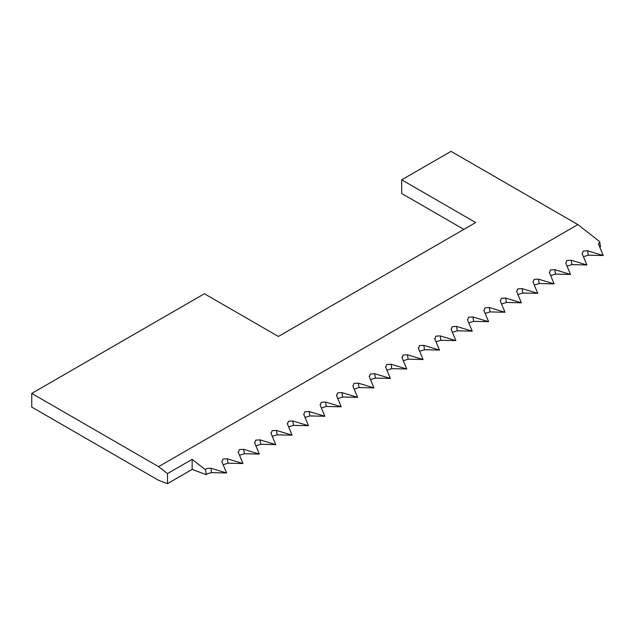 <?xml version="1.0" encoding="UTF-8"?>
<svg xmlns="http://www.w3.org/2000/svg" width="635" height="635" viewBox="0 0 635 635"><rect width="100%" height="100%" fill="white"/><g stroke="black" fill="none" stroke-linecap="round" stroke-linejoin="round"><path stroke-width="0.95" d="M401.701 179.832L475.694 222.552L278.384 336.463L204.391 293.743L31.75 393.422L31.75 407.091L158.591 480.322L167.497 483.648L192.159 469.408L206.311 474.702L205.494 469.781L192.159 459.367L167.497 473.607L158.591 466.654L577.866 224.584L451.025 151.352L401.701 179.832L401.701 193.5L463.852 229.386M577.866 224.584L599.646 241.594L598.614 244.411L603.25 255.524L587.581 250.785L583.271 251.047L582.239 253.865L586.875 264.978L571.206 260.239L566.896 260.501L565.864 263.319L570.5 274.439L554.823 269.692L550.521 269.954L549.489 272.78L554.117 283.893L538.448 279.146L534.146 279.408L533.114 282.234L537.742 293.346L522.073 288.6L517.763 288.869L516.731 291.687L521.367 302.8L505.698 298.061L501.388 298.323L500.356 301.141L504.992 312.253L489.323 307.515L485.013 307.777L483.981 310.594L488.617 321.707L472.948 316.968L468.638 317.23L467.606 320.048L472.242 331.168L456.565 326.422L452.263 326.684L451.231 329.509L455.859 340.622L440.19 335.875L435.888 336.137L434.848 338.963L439.483 350.075L423.815 345.329L419.505 345.599L418.473 348.417L423.108 359.529L407.44 354.79L403.13 355.052L402.098 357.87L406.733 368.983L391.065 364.244L386.755 364.506L385.723 367.324L390.358 378.436L374.682 373.697L370.38 373.959L369.348 376.777L373.975 387.898L358.307 383.151L354.005 383.413L352.973 386.239L357.6 397.351L341.932 392.605L337.622 392.867L336.59 395.692L341.225 406.805L325.557 402.058L321.247 402.328L320.215 405.146L324.85 416.258L309.181 411.52L304.871 411.782L303.84 414.599L308.475 425.712L292.806 420.973L288.496 421.235L287.464 424.053L292.1 435.166L276.423 430.427L272.121 430.689L271.089 433.507L275.717 444.627L260.048 439.88L255.746 440.142L254.706 442.968L259.342 454.081L243.673 449.334L239.363 449.596L238.331 452.422L242.967 463.534L227.298 458.787L222.988 459.057L221.956 461.875L226.592 472.988L210.923 468.249L206.613 468.511L205.494 469.781M206.311 474.702L207.462 473.631L211.653 472.654L226.592 472.988M221.798 461.327L221.956 461.875M223.131 464.685L228.028 463.201L242.967 463.534M238.173 451.866L238.331 452.422M239.506 455.231L244.404 453.747L259.342 454.081M254.548 442.412L254.706 442.968M255.881 445.778L260.787 444.286L275.717 444.627M270.923 432.959L271.089 433.507M272.256 436.324L277.162 434.832L292.1 435.166M287.306 423.505L287.464 424.053M288.639 426.871L293.537 425.379L308.475 425.712M303.681 414.052L303.84 414.599M305.014 417.417L309.912 415.925L324.85 416.258M320.056 404.598L320.215 405.146M321.389 407.956L326.287 406.471L341.225 406.805M336.431 395.137L336.59 395.692M337.764 398.502L342.662 397.018L357.6 397.351M352.806 385.683L352.973 386.239M354.139 389.049L359.045 387.556L373.975 387.898M369.181 376.23L369.348 376.777M370.522 379.595L375.42 378.103L390.358 378.436M385.564 366.776L385.723 367.324M386.898 370.141L391.795 368.649L406.733 368.983M401.939 357.322L402.098 357.87M403.273 360.688L408.17 359.196L423.108 359.529M418.314 347.869L418.473 348.417M419.648 351.226L424.545 349.742L439.483 350.075M434.689 338.407L434.848 338.963M436.023 341.773L440.928 340.289L455.859 340.622M451.064 328.954L451.231 329.509M452.398 332.319L457.303 330.827L472.242 331.168M467.447 319.5L467.606 320.048M468.781 322.866L473.678 321.373L488.617 321.707M483.822 310.047L483.981 310.594M485.156 313.412L490.053 311.92L504.992 312.253M500.197 300.593L500.356 301.141M501.531 303.959L506.428 302.466L521.367 302.8M516.572 291.14L516.731 291.687M517.906 294.497L522.803 293.013L537.742 293.346M532.948 281.678L533.114 282.234M534.281 285.044L539.186 283.559L554.117 283.893M549.323 272.224L549.489 272.78M550.656 275.59L555.561 274.098L570.5 274.439M565.706 262.771L565.864 263.319M567.039 266.136L571.937 264.644L586.875 264.978M582.081 253.317L582.239 253.865M583.414 256.683L588.312 255.191L603.25 255.524M598.456 243.864L598.614 244.411M599.789 247.229L600.504 246.713L599.646 241.594M167.497 483.648L167.497 473.607M31.75 393.422L158.591 466.654M192.159 469.408L192.159 459.367M588.312 255.191L587.581 250.785M571.937 264.644L571.206 260.239M555.561 274.098L554.823 269.692M539.186 283.559L538.448 279.146M522.803 293.013L522.073 288.6M506.428 302.466L505.698 298.061M490.053 311.92L489.323 307.515M473.678 321.373L472.948 316.968M457.303 330.827L456.565 326.422M440.928 340.289L440.19 335.875M424.545 349.742L423.815 345.329M408.17 359.196L407.44 354.79M391.795 368.649L391.065 364.244M375.42 378.103L374.682 373.697M359.045 387.556L358.307 383.151M342.662 397.018L341.932 392.605M326.287 406.471L325.557 402.058M309.912 415.925L309.181 411.52M293.537 425.379L292.806 420.973M277.162 434.832L276.423 430.427M260.787 444.286L260.048 439.88M244.404 453.747L243.673 449.334M228.028 463.201L227.298 458.787M211.653 472.654L210.923 468.249"/></g></svg>
